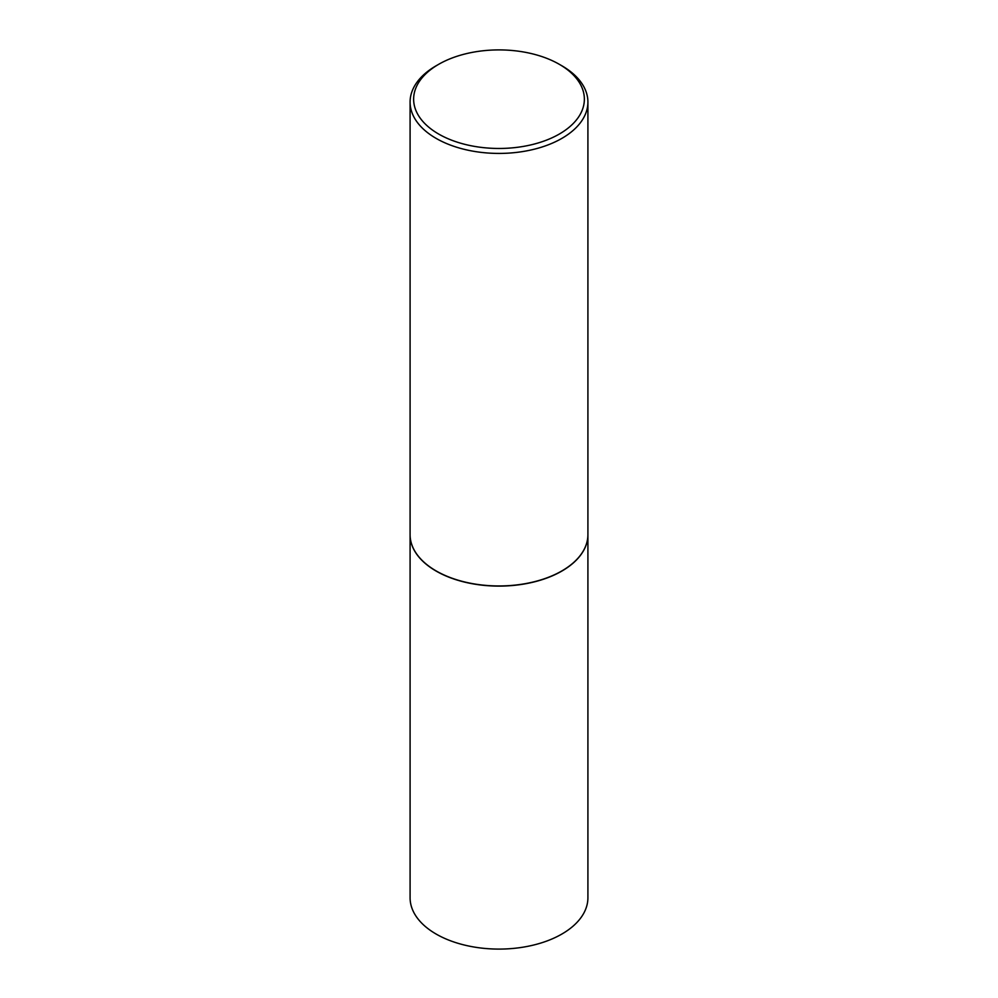 <?xml version="1.0" encoding="UTF-8"?>
<svg xmlns="http://www.w3.org/2000/svg" width="998" height="998" viewBox="0 0 998 998"><rect width="100%" height="100%" fill="white"/><g stroke="black" fill="none" stroke-linecap="round" stroke-linejoin="round"><path stroke-width="1.5" d="M410.091 534.691A88.909 51.335 0 0 0 410.091 534.766L410.091 897.751A88.909 51.335 0 0 0 436.126 934.053A88.909 51.335 0 0 0 533.019 945.181A88.909 51.335 0 0 0 587.909 897.751L587.909 534.766A88.909 51.335 0 0 0 587.909 534.691M410.091 534.766A88.909 51.335 0 0 0 436.126 571.068A88.909 51.335 0 0 0 533.019 582.196A88.909 51.335 0 0 0 587.909 534.766M438.646 64.334A85.354 49.276 0 0 0 438.646 134.031A85.354 49.276 0 0 0 559.354 134.031A85.354 49.276 0 0 0 559.354 64.334A85.354 49.276 0 0 0 438.646 64.334L436.126 65.781A88.909 51.335 0 0 0 410.091 102.083L410.091 534.616A88.909 51.335 0 0 0 436.126 570.918L436.251 570.993A88.735 51.235 0 0 0 561.749 570.993A88.735 51.235 0 0 0 561.812 570.956M436.251 570.993L436.126 570.918A88.909 51.335 0 0 0 561.874 570.918A88.909 51.335 0 0 0 587.909 534.616L587.909 102.083A88.909 51.335 0 0 0 561.874 65.781L559.354 64.334L561.874 65.781M410.091 102.083A88.909 51.335 0 0 0 436.126 138.385A88.909 51.335 0 0 0 533.019 149.513A88.909 51.335 0 0 0 587.909 102.083"/></g></svg>

